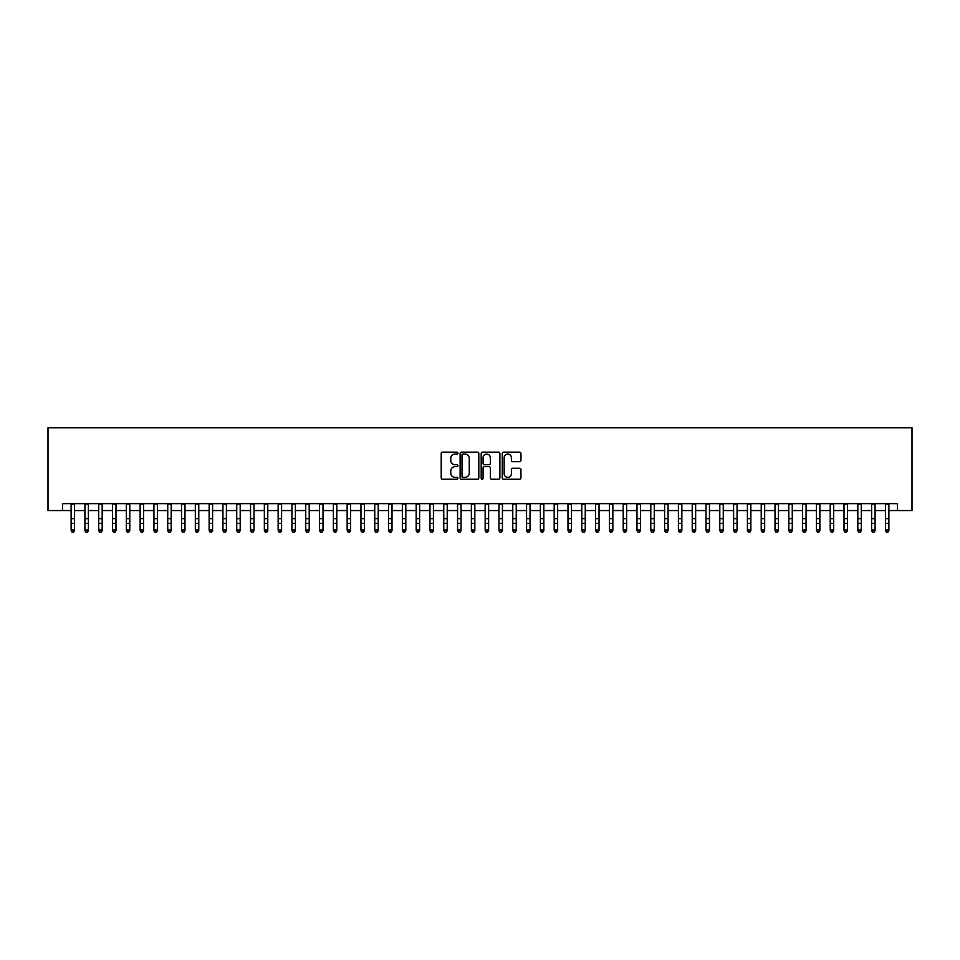 <?xml version="1.0" encoding="UTF-8"?>
<svg xmlns="http://www.w3.org/2000/svg" width="960" height="960" viewBox="0 0 960 960"><rect width="100%" height="100%" fill="white"/><g stroke="black" fill="none" stroke-linecap="round" stroke-linejoin="round"><path stroke-width="1.44" d="M457.92 453.096A0.948 0.948 0 0 0 456.972 452.148L442.572 452.148A1.356 1.356 0 0 0 441.216 453.504L441.216 477.888A1.356 1.356 0 0 0 442.572 479.244L456.972 479.244A0.948 0.948 0 0 0 457.92 478.296A0.948 0.948 0 0 0 456.972 477.348L455.112 477.348A4.332 4.332 0 0 1 450.768 473.004L450.768 470.976A4.332 4.332 0 0 1 455.112 466.644L456.972 466.644A0.948 0.948 0 0 0 457.92 465.696A0.948 0.948 0 0 0 456.972 464.748L455.112 464.748A4.332 4.332 0 0 1 450.768 460.404L450.768 458.376A4.332 4.332 0 0 1 455.112 454.044L456.972 454.044A0.948 0.948 0 0 0 457.92 453.096M519.588 461.7A1.356 1.356 0 0 0 520.944 460.344L520.944 453.504A1.356 1.356 0 0 0 519.588 452.148L503.604 452.148A1.356 1.356 0 0 0 502.248 453.504L502.248 477.888A1.356 1.356 0 0 0 503.604 479.244L519.588 479.244A1.356 1.356 0 0 0 520.944 477.888L520.944 469.62A1.356 1.356 0 0 0 519.588 468.264L512.748 468.264A1.356 1.356 0 0 0 511.392 469.62L511.392 473.724A3.624 3.624 0 0 1 507.768 477.348A3.624 3.624 0 0 1 504.144 473.724L504.144 457.668A3.624 3.624 0 0 1 507.768 454.044A3.624 3.624 0 0 1 511.392 457.668L511.392 460.344A1.356 1.356 0 0 0 512.748 461.7L519.588 461.7M62.496 510.552L62.496 503.652L897.504 503.652L897.504 510.552L912 510.552L912 427.74L48 427.74L48 510.552L71.124 510.552M478.812 453.504A1.356 1.356 0 0 0 477.456 452.148L461.472 452.148A1.356 1.356 0 0 0 460.116 453.504L460.116 477.888A1.356 1.356 0 0 0 461.472 479.244L477.456 479.244A1.356 1.356 0 0 0 478.812 477.888L478.812 453.504M482.544 452.148L498.528 452.148A1.356 1.356 0 0 1 499.884 453.504L499.884 477.888A1.356 1.356 0 0 1 498.528 479.244L491.688 479.244A1.356 1.356 0 0 1 490.332 477.888L490.332 468A1.356 1.356 0 0 0 488.976 466.644L484.44 466.644A1.356 1.356 0 0 0 483.084 468L483.084 478.296A0.948 0.948 0 0 1 482.136 479.244A0.948 0.948 0 0 1 481.188 478.296L481.188 453.504A1.356 1.356 0 0 1 482.544 452.148M74.568 510.552L84.924 510.552M88.368 510.552L98.724 510.552M102.168 510.552L112.524 510.552M115.98 510.552L126.324 510.552M129.78 510.552L140.124 510.552M143.58 510.552L153.924 510.552M157.38 510.552L167.736 510.552M171.18 510.552L181.536 510.552M184.98 510.552L195.336 510.552M198.78 510.552L209.136 510.552M212.592 510.552L222.936 510.552M226.392 510.552L236.736 510.552M240.192 510.552L250.548 510.552M253.992 510.552L264.348 510.552M267.792 510.552L278.148 510.552M281.592 510.552L291.948 510.552M295.404 510.552L305.748 510.552M309.204 510.552L319.548 510.552M323.004 510.552L333.36 510.552M336.804 510.552L347.16 510.552M350.604 510.552L360.96 510.552M364.404 510.552L374.76 510.552M378.216 510.552L388.56 510.552M392.016 510.552L402.36 510.552M405.816 510.552L416.172 510.552M419.616 510.552L429.972 510.552M433.416 510.552L443.772 510.552M447.216 510.552L457.572 510.552M461.028 510.552L471.372 510.552M474.828 510.552L485.172 510.552M488.628 510.552L498.972 510.552M502.428 510.552L512.784 510.552M516.228 510.552L526.584 510.552M530.028 510.552L540.384 510.552M543.828 510.552L554.184 510.552M557.64 510.552L567.984 510.552M571.44 510.552L581.784 510.552M585.24 510.552L595.596 510.552M599.04 510.552L609.396 510.552M612.84 510.552L623.196 510.552M626.64 510.552L636.996 510.552M640.452 510.552L650.796 510.552M654.252 510.552L664.596 510.552M668.052 510.552L678.408 510.552M681.852 510.552L692.208 510.552M695.652 510.552L706.008 510.552M709.452 510.552L719.808 510.552M723.264 510.552L733.608 510.552M737.064 510.552L747.408 510.552M750.864 510.552L761.22 510.552M764.664 510.552L775.02 510.552M778.464 510.552L788.82 510.552M792.264 510.552L802.62 510.552M806.076 510.552L816.42 510.552M819.876 510.552L830.22 510.552M833.676 510.552L844.02 510.552M847.476 510.552L857.832 510.552M861.276 510.552L871.632 510.552M875.076 510.552L885.432 510.552M888.876 510.552L897.504 510.552M462.96 454.044A0.948 0.948 0 0 0 462.012 454.992L462.012 476.4A0.948 0.948 0 0 0 462.96 477.348L464.928 477.348A4.332 4.332 0 0 0 469.26 473.004L469.26 458.376A4.332 4.332 0 0 0 464.928 454.044L462.96 454.044M490.332 457.728A3.624 3.624 0 0 0 486.708 454.104A3.624 3.624 0 0 0 483.084 457.728L483.084 463.392A1.356 1.356 0 0 0 484.44 464.748L488.976 464.748A1.356 1.356 0 0 0 490.332 463.392L490.332 457.728M74.568 503.652L74.568 530.748L73.536 532.26L72.156 531.96L73.536 532.26M71.124 503.652L71.124 529.98L74.568 529.98L73.536 531.96M72.156 532.26L71.124 530.748L72.156 531.96M88.368 503.652L88.368 530.748L87.336 532.26L85.956 531.96L87.336 532.26M84.924 503.652L84.924 529.98L88.368 529.98L87.336 531.96M85.956 532.26L84.924 530.748L85.956 531.96M102.168 503.652L102.168 530.748L101.136 532.26L99.756 531.96L101.136 532.26M98.724 503.652L98.724 529.98L102.168 529.98L101.136 531.96M99.756 532.26L98.724 530.748L99.756 531.96M115.98 503.652L115.98 530.748L114.936 532.26L113.556 531.96L114.936 532.26M112.524 503.652L112.524 529.98L115.98 529.98L114.936 531.96M113.556 532.26L112.524 530.748L113.556 531.96M129.78 503.652L129.78 530.748L128.736 532.26L127.356 531.96L128.736 532.26M126.324 503.652L126.324 529.98L129.78 529.98L128.736 531.96M127.356 532.26L126.324 530.748L127.356 531.96M143.58 503.652L143.58 530.748L142.548 532.26L141.168 531.96L142.548 532.26M140.124 503.652L140.124 529.98L143.58 529.98L142.548 531.96M141.168 532.26L140.124 530.748L141.168 531.96M157.38 503.652L157.38 530.748L156.348 532.26L154.968 531.96L156.348 532.26M153.924 503.652L153.924 529.98L157.38 529.98L156.348 531.96M154.968 532.26L153.924 530.748L154.968 531.96M171.18 503.652L171.18 530.748L170.148 532.26L168.768 531.96L170.148 532.26M167.736 503.652L167.736 529.98L171.18 529.98L170.148 531.96M168.768 532.26L167.736 530.748L168.768 531.96M184.98 503.652L184.98 530.748L183.948 532.26L182.568 531.96L183.948 532.26M181.536 503.652L181.536 529.98L184.98 529.98L183.948 531.96M182.568 532.26L181.536 530.748L182.568 531.96M198.78 503.652L198.78 530.748L197.748 532.26L196.368 531.96L197.748 532.26M195.336 503.652L195.336 529.98L198.78 529.98L197.748 531.96M196.368 532.26L195.336 530.748L196.368 531.96M212.592 503.652L212.592 530.748L211.548 532.26L210.168 531.96L211.548 532.26M209.136 503.652L209.136 529.98L212.592 529.98L211.548 531.96M210.168 532.26L209.136 530.748L210.168 531.96M226.392 503.652L226.392 530.748L225.36 532.26L223.98 531.96L225.36 532.26M222.936 503.652L222.936 529.98L226.392 529.98L225.36 531.96M223.98 532.26L222.936 530.748L223.98 531.96M240.192 503.652L240.192 530.748L239.16 532.26L237.78 531.96L239.16 532.26M236.736 503.652L236.736 529.98L240.192 529.98L239.16 531.96M237.78 532.26L236.736 530.748L237.78 531.96M253.992 503.652L253.992 530.748L252.96 532.26L251.58 531.96L252.96 532.26M250.548 503.652L250.548 529.98L253.992 529.98L252.96 531.96M251.58 532.26L250.548 530.748L251.58 531.96M267.792 503.652L267.792 530.748L266.76 532.26L265.38 531.96L266.76 532.26M264.348 503.652L264.348 529.98L267.792 529.98L266.76 531.96M265.38 532.26L264.348 530.748L265.38 531.96M281.592 503.652L281.592 530.748L280.56 532.26L279.18 531.96L280.56 532.26M278.148 503.652L278.148 529.98L281.592 529.98L280.56 531.96M279.18 532.26L278.148 530.748L279.18 531.96M295.404 503.652L295.404 530.748L294.36 532.26L292.98 531.96L294.36 532.26M291.948 503.652L291.948 529.98L295.404 529.98L294.36 531.96M292.98 532.26L291.948 530.748L292.98 531.96M309.204 503.652L309.204 530.748L308.172 532.26L306.78 531.96L308.172 532.26M305.748 503.652L305.748 529.98L309.204 529.98L308.172 531.96M306.78 532.26L305.748 530.748L306.78 531.96M323.004 503.652L323.004 530.748L321.972 532.26L320.592 531.96L321.972 532.26M319.548 503.652L319.548 529.98L323.004 529.98L321.972 531.96M320.592 532.26L319.548 530.748L320.592 531.96M336.804 503.652L336.804 530.748L335.772 532.26L334.392 531.96L335.772 532.26M333.36 503.652L333.36 529.98L336.804 529.98L335.772 531.96M334.392 532.26L333.36 530.748L334.392 531.96M350.604 503.652L350.604 530.748L349.572 532.26L348.192 531.96L349.572 532.26M347.16 503.652L347.16 529.98L350.604 529.98L349.572 531.96M348.192 532.26L347.16 530.748L348.192 531.96M364.404 503.652L364.404 530.748L363.372 532.26L361.992 531.96L363.372 532.26M360.96 503.652L360.96 529.98L364.404 529.98L363.372 531.96M361.992 532.26L360.96 530.748L361.992 531.96M378.216 503.652L378.216 530.748L377.172 532.26L375.792 531.96L377.172 532.26M374.76 503.652L374.76 529.98L378.216 529.98L377.172 531.96M375.792 532.26L374.76 530.748L375.792 531.96M392.016 503.652L392.016 530.748L390.972 532.26L389.592 531.96L390.972 532.26M388.56 503.652L388.56 529.98L392.016 529.98L390.972 531.96M389.592 532.26L388.56 530.748L389.592 531.96M405.816 503.652L405.816 530.748L404.784 532.26L403.404 531.96L404.784 532.26M402.36 503.652L402.36 529.98L405.816 529.98L404.784 531.96M403.404 532.26L402.36 530.748L403.404 531.96M419.616 503.652L419.616 530.748L418.584 532.26L417.204 531.96L418.584 532.26M416.172 503.652L416.172 529.98L419.616 529.98L418.584 531.96M417.204 532.26L416.172 530.748L417.204 531.96M433.416 503.652L433.416 530.748L432.384 532.26L431.004 531.96L432.384 532.26M429.972 503.652L429.972 529.98L433.416 529.98L432.384 531.96M431.004 532.26L429.972 530.748L431.004 531.96M447.216 503.652L447.216 530.748L446.184 532.26L444.804 531.96L446.184 532.26M443.772 503.652L443.772 529.98L447.216 529.98L446.184 531.96M444.804 532.26L443.772 530.748L444.804 531.96M461.028 503.652L461.028 530.748L459.984 532.26L458.604 531.96L459.984 532.26M457.572 503.652L457.572 529.98L461.028 529.98L459.984 531.96M458.604 532.26L457.572 530.748L458.604 531.96M474.828 503.652L474.828 530.748L473.784 532.26L472.404 531.96L473.784 532.26M471.372 503.652L471.372 529.98L474.828 529.98L473.784 531.96M472.404 532.26L471.372 530.748L472.404 531.96M488.628 503.652L488.628 530.748L487.596 532.26L486.216 531.96L487.596 532.26M485.172 503.652L485.172 529.98L488.628 529.98L487.596 531.96M486.216 532.26L485.172 530.748L486.216 531.96M502.428 503.652L502.428 530.748L501.396 532.26L500.016 531.96L501.396 532.26M498.972 503.652L498.972 529.98L502.428 529.98L501.396 531.96M500.016 532.26L498.972 530.748L500.016 531.96M516.228 503.652L516.228 530.748L515.196 532.26L513.816 531.96L515.196 532.26M512.784 503.652L512.784 529.98L516.228 529.98L515.196 531.96M513.816 532.26L512.784 530.748L513.816 531.96M530.028 503.652L530.028 530.748L528.996 532.26L527.616 531.96L528.996 532.26M526.584 503.652L526.584 529.98L530.028 529.98L528.996 531.96M527.616 532.26L526.584 530.748L527.616 531.96M543.828 503.652L543.828 530.748L542.796 532.26L541.416 531.96L542.796 532.26M540.384 503.652L540.384 529.98L543.828 529.98L542.796 531.96M541.416 532.26L540.384 530.748L541.416 531.96M557.64 503.652L557.64 530.748L556.596 532.26L555.216 531.96L556.596 532.26M554.184 503.652L554.184 529.98L557.64 529.98L556.596 531.96M555.216 532.26L554.184 530.748L555.216 531.96M571.44 503.652L571.44 530.748L570.408 532.26L569.028 531.96L570.408 532.26M567.984 503.652L567.984 529.98L571.44 529.98L570.408 531.96M569.028 532.26L567.984 530.748L569.028 531.96M585.24 503.652L585.24 530.748L584.208 532.26L582.828 531.96L584.208 532.26M581.784 503.652L581.784 529.98L585.24 529.98L584.208 531.96M582.828 532.26L581.784 530.748L582.828 531.96M599.04 503.652L599.04 530.748L598.008 532.26L596.628 531.96L598.008 532.26M595.596 503.652L595.596 529.98L599.04 529.98L598.008 531.96M596.628 532.26L595.596 530.748L596.628 531.96M612.84 503.652L612.84 530.748L611.808 532.26L610.428 531.96L611.808 532.26M609.396 503.652L609.396 529.98L612.84 529.98L611.808 531.96M610.428 532.26L609.396 530.748L610.428 531.96M626.64 503.652L626.64 530.748L625.608 532.26L624.228 531.96L625.608 532.26M623.196 503.652L623.196 529.98L626.64 529.98L625.608 531.96M624.228 532.26L623.196 530.748L624.228 531.96M640.452 503.652L640.452 530.748L639.408 532.26L638.028 531.96L639.408 532.26M636.996 503.652L636.996 529.98L640.452 529.98L639.408 531.96M638.028 532.26L636.996 530.748L638.028 531.96M654.252 503.652L654.252 530.748L653.22 532.26L651.828 531.96L653.22 532.26M650.796 503.652L650.796 529.98L654.252 529.98L653.22 531.96M651.828 532.26L650.796 530.748L651.828 531.96M668.052 503.652L668.052 530.748L667.02 532.26L665.64 531.96L667.02 532.26M664.596 503.652L664.596 529.98L668.052 529.98L667.02 531.96M665.64 532.26L664.596 530.748L665.64 531.96M681.852 503.652L681.852 530.748L680.82 532.26L679.44 531.96L680.82 532.26M678.408 503.652L678.408 529.98L681.852 529.98L680.82 531.96M679.44 532.26L678.408 530.748L679.44 531.96M695.652 503.652L695.652 530.748L694.62 532.26L693.24 531.96L694.62 532.26M692.208 503.652L692.208 529.98L695.652 529.98L694.62 531.96M693.24 532.26L692.208 530.748L693.24 531.96M709.452 503.652L709.452 530.748L708.42 532.26L707.04 531.96L708.42 532.26M706.008 503.652L706.008 529.98L709.452 529.98L708.42 531.96M707.04 532.26L706.008 530.748L707.04 531.96M723.264 503.652L723.264 530.748L722.22 532.26L720.84 531.96L722.22 532.26M719.808 503.652L719.808 529.98L723.264 529.98L722.22 531.96M720.84 532.26L719.808 530.748L720.84 531.96M737.064 503.652L737.064 530.748L736.02 532.26L734.64 531.96L736.02 532.26M733.608 503.652L733.608 529.98L737.064 529.98L736.02 531.96M734.64 532.26L733.608 530.748L734.64 531.96M750.864 503.652L750.864 530.748L749.832 532.26L748.452 531.96L749.832 532.26M747.408 503.652L747.408 529.98L750.864 529.98L749.832 531.96M748.452 532.26L747.408 530.748L748.452 531.96M764.664 503.652L764.664 530.748L763.632 532.26L762.252 531.96L763.632 532.26M761.22 503.652L761.22 529.98L764.664 529.98L763.632 531.96M762.252 532.26L761.22 530.748L762.252 531.96M778.464 503.652L778.464 530.748L777.432 532.26L776.052 531.96L777.432 532.26M775.02 503.652L775.02 529.98L778.464 529.98L777.432 531.96M776.052 532.26L775.02 530.748L776.052 531.96M792.264 503.652L792.264 530.748L791.232 532.26L789.852 531.96L791.232 532.26M788.82 503.652L788.82 529.98L792.264 529.98L791.232 531.96M789.852 532.26L788.82 530.748L789.852 531.96M806.076 503.652L806.076 530.748L805.032 532.26L803.652 531.96L805.032 532.26M802.62 503.652L802.62 529.98L806.076 529.98L805.032 531.96M803.652 532.26L802.62 530.748L803.652 531.96M819.876 503.652L819.876 530.748L818.832 532.26L817.452 531.96L818.832 532.26M816.42 503.652L816.42 529.98L819.876 529.98L818.832 531.96M817.452 532.26L816.42 530.748L817.452 531.96M833.676 503.652L833.676 530.748L832.644 532.26L831.264 531.96L832.644 532.26M830.22 503.652L830.22 529.98L833.676 529.98L832.644 531.96M831.264 532.26L830.22 530.748L831.264 531.96M847.476 503.652L847.476 530.748L846.444 532.26L845.064 531.96L846.444 532.26M844.02 503.652L844.02 529.98L847.476 529.98L846.444 531.96M845.064 532.26L844.02 530.748L845.064 531.96M861.276 503.652L861.276 530.748L860.244 532.26L858.864 531.96L860.244 532.26M857.832 503.652L857.832 529.98L861.276 529.98L860.244 531.96M858.864 532.26L857.832 530.748L858.864 531.96M875.076 503.652L875.076 530.748L874.044 532.26L872.664 531.96L874.044 532.26M871.632 503.652L871.632 529.98L875.076 529.98L874.044 531.96M872.664 532.26L871.632 530.748L872.664 531.96M888.876 503.652L888.876 530.748L887.844 532.26L886.464 531.96L887.844 532.26M885.432 503.652L885.432 529.98L888.876 529.98L887.844 531.96M886.464 532.26L885.432 530.748L886.464 531.96M74.568 518.664L71.124 518.664M74.568 523.404L71.124 523.404M74.568 504.096L71.124 504.096M88.368 518.664L84.924 518.664M88.368 523.404L84.924 523.404M88.368 504.096L84.924 504.096M102.168 518.664L98.724 518.664M102.168 523.404L98.724 523.404M102.168 504.096L98.724 504.096M115.98 518.664L112.524 518.664M115.98 523.404L112.524 523.404M115.98 504.096L112.524 504.096M129.78 518.664L126.324 518.664M129.78 523.404L126.324 523.404M129.78 504.096L126.324 504.096M143.58 518.664L140.124 518.664M143.58 523.404L140.124 523.404M143.58 504.096L140.124 504.096M157.38 518.664L153.924 518.664M157.38 523.404L153.924 523.404M157.38 504.096L153.924 504.096M171.18 518.664L167.736 518.664M171.18 523.404L167.736 523.404M171.18 504.096L167.736 504.096M184.98 518.664L181.536 518.664M184.98 523.404L181.536 523.404M184.98 504.096L181.536 504.096M198.78 518.664L195.336 518.664M198.78 523.404L195.336 523.404M198.78 504.096L195.336 504.096M212.592 518.664L209.136 518.664M212.592 523.404L209.136 523.404M212.592 504.096L209.136 504.096M226.392 518.664L222.936 518.664M226.392 523.404L222.936 523.404M226.392 504.096L222.936 504.096M240.192 518.664L236.736 518.664M240.192 523.404L236.736 523.404M240.192 504.096L236.736 504.096M253.992 518.664L250.548 518.664M253.992 523.404L250.548 523.404M253.992 504.096L250.548 504.096M267.792 518.664L264.348 518.664M267.792 523.404L264.348 523.404M267.792 504.096L264.348 504.096M281.592 518.664L278.148 518.664M281.592 523.404L278.148 523.404M281.592 504.096L278.148 504.096M295.404 518.664L291.948 518.664M295.404 523.404L291.948 523.404M295.404 504.096L291.948 504.096M309.204 518.664L305.748 518.664M309.204 523.404L305.748 523.404M309.204 504.096L305.748 504.096M323.004 518.664L319.548 518.664M323.004 523.404L319.548 523.404M323.004 504.096L319.548 504.096M336.804 518.664L333.36 518.664M336.804 523.404L333.36 523.404M336.804 504.096L333.36 504.096M350.604 518.664L347.16 518.664M350.604 523.404L347.16 523.404M350.604 504.096L347.16 504.096M364.404 518.664L360.96 518.664M364.404 523.404L360.96 523.404M364.404 504.096L360.96 504.096M378.216 518.664L374.76 518.664M378.216 523.404L374.76 523.404M378.216 504.096L374.76 504.096M392.016 518.664L388.56 518.664M392.016 523.404L388.56 523.404M392.016 504.096L388.56 504.096M405.816 518.664L402.36 518.664M405.816 523.404L402.36 523.404M405.816 504.096L402.36 504.096M419.616 518.664L416.172 518.664M419.616 523.404L416.172 523.404M419.616 504.096L416.172 504.096M433.416 518.664L429.972 518.664M433.416 523.404L429.972 523.404M433.416 504.096L429.972 504.096M447.216 518.664L443.772 518.664M447.216 523.404L443.772 523.404M447.216 504.096L443.772 504.096M461.028 518.664L457.572 518.664M461.028 523.404L457.572 523.404M461.028 504.096L457.572 504.096M474.828 518.664L471.372 518.664M474.828 523.404L471.372 523.404M474.828 504.096L471.372 504.096M488.628 518.664L485.172 518.664M488.628 523.404L485.172 523.404M488.628 504.096L485.172 504.096M502.428 518.664L498.972 518.664M502.428 523.404L498.972 523.404M502.428 504.096L498.972 504.096M516.228 518.664L512.784 518.664M516.228 523.404L512.784 523.404M516.228 504.096L512.784 504.096M530.028 518.664L526.584 518.664M530.028 523.404L526.584 523.404M530.028 504.096L526.584 504.096M543.828 518.664L540.384 518.664M543.828 523.404L540.384 523.404M543.828 504.096L540.384 504.096M557.64 518.664L554.184 518.664M557.64 523.404L554.184 523.404M557.64 504.096L554.184 504.096M571.44 518.664L567.984 518.664M571.44 523.404L567.984 523.404M571.44 504.096L567.984 504.096M585.24 518.664L581.784 518.664M585.24 523.404L581.784 523.404M585.24 504.096L581.784 504.096M599.04 518.664L595.596 518.664M599.04 523.404L595.596 523.404M599.04 504.096L595.596 504.096M612.84 518.664L609.396 518.664M612.84 523.404L609.396 523.404M612.84 504.096L609.396 504.096M626.64 518.664L623.196 518.664M626.64 523.404L623.196 523.404M626.64 504.096L623.196 504.096M640.452 518.664L636.996 518.664M640.452 523.404L636.996 523.404M640.452 504.096L636.996 504.096M654.252 518.664L650.796 518.664M654.252 523.404L650.796 523.404M654.252 504.096L650.796 504.096M668.052 518.664L664.596 518.664M668.052 523.404L664.596 523.404M668.052 504.096L664.596 504.096M681.852 518.664L678.408 518.664M681.852 523.404L678.408 523.404M681.852 504.096L678.408 504.096M695.652 518.664L692.208 518.664M695.652 523.404L692.208 523.404M695.652 504.096L692.208 504.096M709.452 518.664L706.008 518.664M709.452 523.404L706.008 523.404M709.452 504.096L706.008 504.096M723.264 518.664L719.808 518.664M723.264 523.404L719.808 523.404M723.264 504.096L719.808 504.096M737.064 518.664L733.608 518.664M737.064 523.404L733.608 523.404M737.064 504.096L733.608 504.096M750.864 518.664L747.408 518.664M750.864 523.404L747.408 523.404M750.864 504.096L747.408 504.096M764.664 518.664L761.22 518.664M764.664 523.404L761.22 523.404M764.664 504.096L761.22 504.096M778.464 518.664L775.02 518.664M778.464 523.404L775.02 523.404M778.464 504.096L775.02 504.096M792.264 518.664L788.82 518.664M792.264 523.404L788.82 523.404M792.264 504.096L788.82 504.096M806.076 518.664L802.62 518.664M806.076 523.404L802.62 523.404M806.076 504.096L802.62 504.096M819.876 518.664L816.42 518.664M819.876 523.404L816.42 523.404M819.876 504.096L816.42 504.096M833.676 518.664L830.22 518.664M833.676 523.404L830.22 523.404M833.676 504.096L830.22 504.096M847.476 518.664L844.02 518.664M847.476 523.404L844.02 523.404M847.476 504.096L844.02 504.096M861.276 518.664L857.832 518.664M861.276 523.404L857.832 523.404M861.276 504.096L857.832 504.096M875.076 518.664L871.632 518.664M875.076 523.404L871.632 523.404M875.076 504.096L871.632 504.096M888.876 518.664L885.432 518.664M888.876 523.404L885.432 523.404M888.876 504.096L885.432 504.096"/></g></svg>
